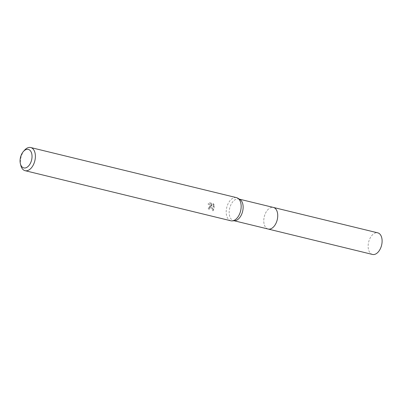 <?xml version="1.0" encoding="UTF-8"?>
<svg xmlns="http://www.w3.org/2000/svg" width="402" height="402" viewBox="0 0 402 402"><rect width="100%" height="100%" fill="white"/><g stroke="black" fill="none" stroke-linecap="round" stroke-linejoin="round"><path stroke-width="0.3" stroke-dasharray="2.01 1.51" d="M234.783 220.713A11.115 6.658 103.7 0 1 233.522 220.608A11.115 6.658 103.7 0 1 229.21 211.251A11.115 6.658 103.7 0 1 238.778 199.01A11.115 6.658 103.7 0 1 239.949 199.498M268.124 229.034A11.115 6.658 103.7 0 1 263.812 219.678A11.115 6.658 103.7 0 1 273.385 207.432M230.859 220.783A11.914 7.135 103.7 0 1 226.236 210.754A11.914 7.135 103.7 0 1 236.497 197.633M210.789 206.995L210.809 205.467L212.683 210.804L213.944 206.995L210.718 204.623L213.683 205.347L212.995 203.874L209.336 202.985L207.965 204.156L208.663 204.115L209.608 204.925L209.809 206.754L208.98 207.809L208.311 207.839A11.914 7.135 -76.3 0 0 208.367 209.025L209.211 209.055L210.789 206.995M20.849 165.529A11.914 7.135 103.7 0 1 20.467 160.654A11.914 7.135 103.7 0 1 24.587 150.162M213.517 203.769L214.186 205.241L211.226 204.517L214.442 206.889L213.201 210.698L211.311 205.367L209.718 208.95L208.874 208.919A11.12 6.663 103.7 0 1 208.809 207.733L209.869 207.457L210.341 205.512L209.708 204.296L208.467 204.05L209.859 202.874L213.517 203.764L212.995 203.874M208.809 207.733L208.311 207.839M211.311 205.367L210.809 205.467M213.201 210.698L212.683 210.804M214.442 206.889L213.944 206.995M211.226 204.517L210.718 204.623M214.186 205.241L213.683 205.347M209.859 202.874L209.336 202.985M208.467 204.05L207.96 204.156M208.874 208.919L208.367 209.025M372.498 254.451A11.12 6.663 103.7 0 1 368.353 243.577A11.12 6.663 103.7 0 1 375.885 232.823A11.12 6.663 103.7 0 1 377.759 232.843M267.953 228.994A11.12 6.663 103.7 0 1 264.003 218.02A11.12 6.663 103.7 0 1 271.511 207.412A11.12 6.663 103.7 0 1 273.209 207.392M239.391 199.156L238.778 199.01M208.829 207.854L209.326 207.749M208.13 204.11L208.638 204.005M209.211 209.055L209.718 208.95M234.135 220.758L233.522 220.608"/><path stroke-width="0.6" d="M23.401 151.504L24.587 150.162A11.914 7.135 103.7 0 1 30.723 147.534L236.497 197.633A11.914 7.135 103.7 0 1 237.748 198.156L239.949 199.498A11.115 6.658 103.7 0 1 243.094 208.367A11.115 6.658 103.7 0 1 234.783 220.713L232.215 220.894A11.914 7.135 103.7 0 1 230.859 220.783L25.09 170.684A11.914 7.135 103.7 0 1 20.849 165.529L20.407 163.79A9.532 5.708 103.7 0 1 20.1 159.895A9.532 5.708 103.7 0 1 23.401 151.504A9.532 5.708 103.7 0 1 29.482 149.926A9.532 5.708 103.7 0 1 32.004 157.418A9.532 5.708 103.7 0 1 26.743 167.428A9.532 5.708 103.7 0 1 20.407 163.79M273.209 207.392A11.12 6.663 103.7 0 1 273.385 207.432A11.115 6.658 103.7 0 1 277.697 216.789A11.115 6.658 103.7 0 1 268.124 229.034A11.12 6.663 103.7 0 1 267.953 228.994M237.748 198.156A11.914 7.135 103.7 0 1 241.12 207.658A11.914 7.135 103.7 0 1 232.215 220.894M30.723 147.534A11.914 7.135 103.7 0 1 35.346 157.559A11.914 7.135 103.7 0 1 25.09 170.684M268.124 229.039A11.12 6.663 103.7 0 0 269.998 229.055A11.12 6.663 103.7 0 0 277.526 218.301A11.12 6.663 103.7 0 0 273.385 207.432L377.759 232.843A11.12 6.663 103.7 0 1 381.9 243.712A11.12 6.663 103.7 0 1 374.368 254.466A11.12 6.663 103.7 0 1 372.498 254.451L234.135 220.758M273.385 207.432L239.391 199.156"/></g></svg>
